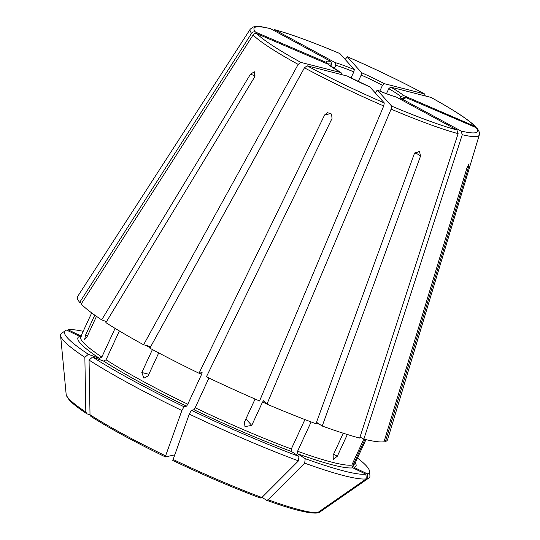 <?xml version="1.0" encoding="UTF-8"?>
<svg xmlns="http://www.w3.org/2000/svg" width="540" height="540" viewBox="0 0 540 540"><rect width="100%" height="100%" fill="white"/><g stroke="black" fill="none" stroke-linecap="round" stroke-linejoin="round"><path stroke-width="0.81" d="M379.802 91.125L382.495 85.293L384.399 83.693L424.487 93.913L425.223 95.243M391.649 106.097A123.1 13.52 24.8 0 0 456.894 129.965L396.482 97.133A43.456 4.772 -155.2 0 1 377.278 90.106L391.649 106.097L391.095 109.127L266.935 404.143A170.728 18.752 24.8 0 0 315.981 423.745L414.315 153.745L419.438 151.254L420.552 156.026L415.031 152.422M316.507 422.294L322.218 426.026L420.552 156.026M322.218 426.026A170.728 18.752 24.8 0 0 359.687 438.075L458.109 133.643L456.894 129.965M99.421 358.344A153.137 16.821 24.8 0 1 79.684 336.386L66.596 330.089A167.812 18.434 24.8 0 0 65.434 330.642A167.812 18.434 24.8 0 0 88.351 354.294L99.421 358.344L101.844 357.048L115.088 328.374M94.777 315.144L85.563 335.077L84.632 339.694L87.055 336.737L96.478 316.346M152.422 349.556L141.817 372.499L143.903 378.202L148.088 375.901L158.72 352.904M304.445 67.811L149.857 348.179A170.728 18.752 24.8 0 0 199.024 373.248L324.641 114.932L327.497 112.658L331.594 114.136L332.026 118.49L206.408 376.805A170.728 18.752 24.8 0 0 259.565 400.984L383.717 105.968L384.277 102.938L369.907 86.947L347.308 76.059L307.105 65.792L304.445 67.811A126.171 13.858 24.8 0 0 383.717 105.968M88.351 354.294L84.861 357.338L85.82 412.034L86.974 413.815L90.032 414.936M65.434 330.642L61.587 333.329A170.174 18.691 24.8 0 0 60.588 335.495A170.174 18.691 24.8 0 0 84.861 357.338M106.475 321.631L101.682 319.876L250.486 74.169L254.387 71.793L254.684 76.91L105.881 322.623A170.728 18.752 24.8 0 0 143.586 344.77L150.728 346.592M85.82 412.034A140.434 15.424 24.8 0 1 66.143 394.24L66.353 395.307C68.749 401.436 78.003 407.761 86.623 413.64L86.974 413.815M266.935 404.143L263.77 400.613L262.528 402.064L251.748 425.405L244.991 426.6L244.37 422.246L255.096 399.04M400.639 98.192L461.052 131.031A123.1 13.52 24.8 0 0 476.145 127.642L405.081 97.193A43.456 4.772 -155.2 0 1 400.639 98.192L400.214 98.037L400.876 96.606L403.589 95.533L475.578 126.617M91.172 416.563L90.018 414.774L89.059 360.079L92.549 357.035A167.812 18.434 24.8 0 0 184.005 406.742L186.563 406.168L187.792 404.224L201.596 374.348L202.095 372.56L199.024 373.248M184.005 406.742L181.886 410.535L165.598 455.855L165.449 456.935L174.609 454.876M90.848 416.401C109.701 428.396 134.555 441.902 165.402 456.928L165.449 456.935M260.388 498.015C233.334 487.904 204.14 475.396 172.793 460.485L189.27 414.086L191.39 410.299A167.812 18.434 24.8 0 0 298.964 456.388L291.519 451.528L291.33 448.97L304.918 419.567M298.964 456.388L298.458 460.87L261.88 497.495L260.206 497.921M334.28 68.634L335.826 65.299A41.391 4.543 -155.2 0 1 353.828 71.881L351.014 77.976M335.111 62.573A43.456 4.772 -155.2 0 1 354.314 69.599L339.944 53.609A123.1 13.52 24.8 0 0 274.698 29.741L335.111 62.573L335.826 65.299M274.698 29.741L274.199 29.538C290.837 34.088 312.728 42.093 339.869 53.555L339.944 53.609M363.845 439.135A170.728 18.752 24.8 0 0 384.028 441.788L466.972 167.866L469.031 163.755L468.416 167.542L385.472 441.464A170.728 18.752 24.8 0 0 387.585 439.682L479.291 134.987A126.171 13.858 24.8 0 1 462.267 134.703L363.845 439.135L360.018 437.056M364.979 439.405L353.261 464.764L354.247 467.519L367.335 473.816L367.74 478.535L319.1 512.555L368.921 477.968A170.174 18.691 24.8 0 0 369.927 475.801L369.482 471.13A167.812 18.434 24.8 0 0 357.467 458.035M384.298 440.897L385.472 441.464M354.314 69.599L353.828 71.881M347.348 434.511L337.304 456.246L333.288 459.371L333.14 455.186L343.285 433.235M83.194 331.304A167.812 18.434 24.8 0 0 68.04 329.765L81.02 336.008M68.04 329.765L67.176 330.365M461.052 131.031L462.267 134.703M386.451 93.71L388.766 88.702L390.67 87.102L430.947 97.396C453.56 109.85 468.437 119.59 475.585 126.61M358.202 81.533L361.199 75.047L361.685 72.758L347.247 56.714C374.875 68.722 400.687 81.148 424.676 93.987M424.487 93.913A123.1 13.52 24.8 0 0 347.315 56.767L345.195 59.454M476.145 127.642L477.265 128.493C479.372 131.571 480.046 133.738 479.291 134.987M256.939 33.723A123.1 13.52 24.8 0 0 300.834 62.384L340.922 72.603A43.456 4.772 -155.2 0 1 328.003 64.172L256.939 33.723C255.38 33.197 254.097 33.608 253.085 34.958L81.182 304.027A170.728 18.752 24.8 0 0 101.682 319.876M300.834 62.384L298.175 64.402L143.586 344.77M270.54 28.674A123.1 13.52 24.8 0 0 255.447 32.062L326.511 62.512A43.456 4.772 -155.2 0 1 330.953 61.513L270.54 28.674L264.033 27.209C259.281 26.278 255.589 26.237 252.963 27.081L250.25 29.153A126.171 13.858 24.8 0 0 251.593 33.305L79.691 302.366L81.695 303.224M250.25 29.153L77.652 296.474A170.728 18.752 24.8 0 0 79.691 302.366M92.549 357.035L103.619 361.085L106.043 359.788L119.367 330.953M405.081 97.193L402.368 98.267M191.39 410.299L193.948 409.725L195.176 407.774L208.933 378.007M311.128 421.929L297.574 451.258L297.763 453.809L305.208 458.669L304.702 463.151L268.124 499.777L266.45 500.202L262.049 497.333M305.208 458.669A167.812 18.434 24.8 0 0 365.89 474.14L366.296 478.858L317.156 513C308.988 513.743 292.147 509.51 266.645 500.303L266.45 500.202M330.737 66.245L331.661 64.24L330.953 61.513M365.89 474.14L352.802 467.843L351.817 465.089L363.818 439.121M326.511 62.512L327.436 63.335M255.447 32.062C253.888 31.536 252.605 31.948 251.593 33.305M328.003 64.172L341.057 72.657L341.368 73.919M375.361 93.022L377.231 90.072C384.858 93.224 391.169 95.54 396.178 97.004L396.482 97.133M367.74 478.535A170.174 18.691 24.8 0 0 368.921 477.968M367.335 473.816A167.812 18.434 24.8 0 0 369.482 471.13M304.702 463.151A170.174 18.691 24.8 0 0 366.296 478.858M189.27 414.086A170.174 18.691 24.8 0 0 298.458 460.87M89.059 360.079A170.174 18.691 24.8 0 0 181.886 410.535M391.095 109.127A126.171 13.858 24.8 0 0 458.109 133.643M91.692 312.903L80.69 336.717A151.072 16.591 24.8 0 0 101.844 357.048M250.486 74.169L255.184 75.89M85.563 335.077L87.446 335.887M324.641 114.932L330.993 113.508M468.416 167.542L467.262 166.982M251.748 425.405L245.909 418.912M337.304 456.246L333.585 454.228M474.653 125.982A123.1 13.52 24.8 0 0 430.758 97.322M390.67 87.102A43.456 4.772 -155.2 0 1 403.589 95.533M388.766 88.702A41.391 4.543 -155.2 0 1 400.876 96.606M369.907 86.947A43.456 4.772 -155.2 0 1 347.193 76.012M307.105 65.792A123.1 13.52 24.8 0 0 384.277 102.938M253.085 34.958A126.171 13.858 24.8 0 0 298.175 64.402M361.685 72.758A43.456 4.772 -155.2 0 1 384.399 83.693M172.982 459.405A140.434 15.424 24.8 0 0 261.88 497.495M90.018 414.774A140.434 15.424 24.8 0 0 165.598 455.855M141.817 372.499L148.838 374.288M327.713 64.044A41.391 4.543 -155.2 0 1 331.661 64.24M361.199 75.047A41.391 4.543 -155.2 0 1 375.813 81.884A41.391 4.543 -155.2 0 1 382.495 85.293M262.528 402.064A151.072 16.591 24.8 0 0 266.625 403.799M199.24 373.201A151.072 16.591 24.8 0 0 201.596 374.348M319.714 512.244A140.434 15.424 24.8 0 0 320.584 511.812M353.261 464.764A151.072 16.591 24.8 0 0 354.969 463.455L354.956 463.475M354.247 467.519A153.137 16.821 24.8 0 0 355.259 462.82M268.124 499.777A140.434 15.424 24.8 0 0 318.269 512.568M297.574 451.258A151.072 16.591 24.8 0 0 351.817 465.089M316.211 423.104A151.072 16.591 24.8 0 0 319.478 424.238M297.763 453.809A153.137 16.821 24.8 0 0 352.802 467.843M195.176 407.774A151.072 16.591 24.8 0 0 291.33 448.97M193.948 409.725A153.137 16.821 24.8 0 0 291.519 451.528M106.043 359.788A151.072 16.591 24.8 0 0 187.792 404.224M145.658 345.296A151.072 16.591 24.8 0 0 150.08 347.767M103.619 361.085A153.137 16.821 24.8 0 0 186.563 406.168M66.143 394.24L60.588 335.495M81.209 336.481L80.69 336.717M365.971 439.641L354.969 463.455M403.252 98.361L400.214 98.037"/></g></svg>
